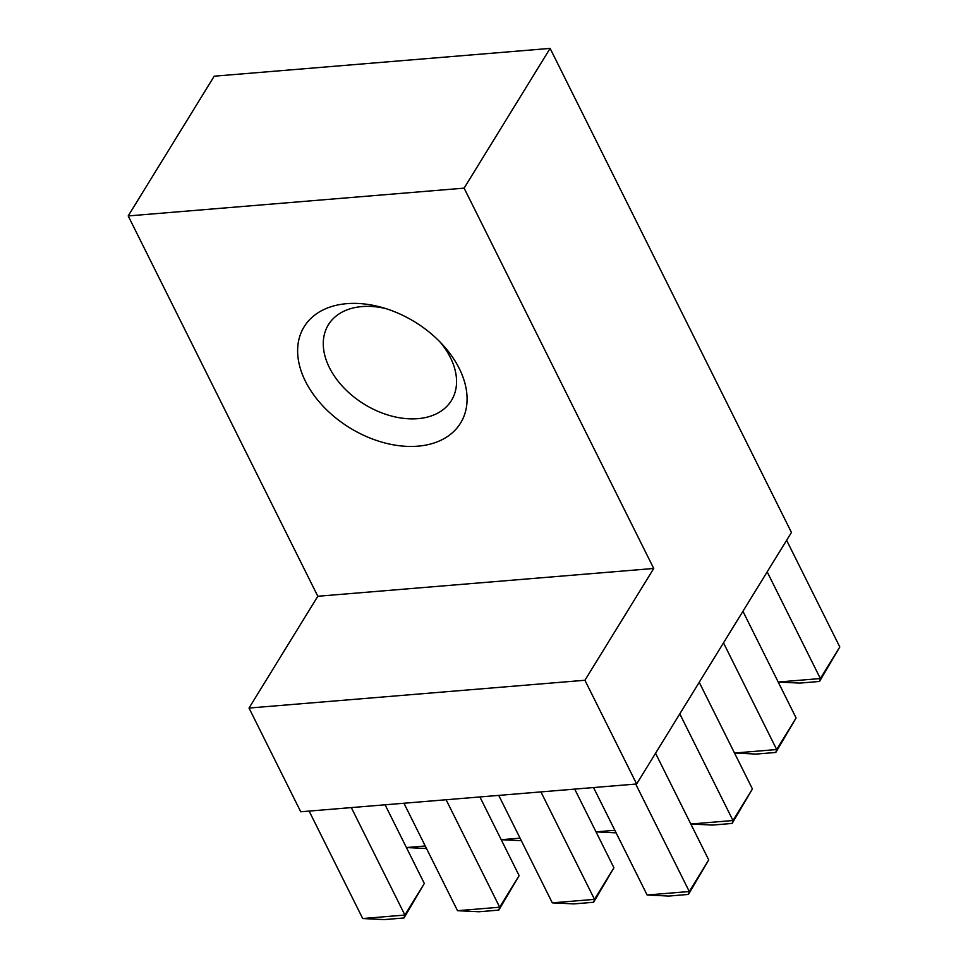 <?xml version="1.0" encoding="UTF-8"?>
<svg xmlns="http://www.w3.org/2000/svg" width="968" height="968" viewBox="0 0 968 968"><rect width="100%" height="100%" fill="white"/><g stroke="black" fill="none" stroke-linecap="round" stroke-linejoin="round"><path stroke-width="1.45" d="M317.819 596.264L249.018 708.056L584.926 680.262L636.641 783.983L791.449 532.448L550.114 48.4L214.206 76.194L128.2 215.937L317.819 596.264L653.739 568.47L584.926 680.262M249.018 708.056L300.733 811.777L636.641 783.983M128.2 215.937L464.12 188.143L653.739 568.47M346.822 303.662A91.851 62.146 31.6 0 1 381.38 307.279A91.851 62.146 31.6 0 1 443.162 345.298A91.851 62.146 31.6 0 1 434.148 442.957A91.851 62.146 31.6 0 1 309.905 389.245A91.851 62.146 31.6 0 1 346.822 303.662M464.12 188.143L550.114 48.4M385.506 308.502A72.237 48.872 -148.4 0 0 361.971 306.578A72.237 48.872 -148.4 0 0 328.394 324.752A72.237 48.872 -148.4 0 0 364.295 404.237A72.237 48.872 -148.4 0 0 451.439 400.486A72.237 48.872 -148.4 0 0 440.222 342.176M635.722 784.068L689.289 891.516L647.12 895.001L593.541 787.553M708.733 859.935L688.43 894.432L689.289 891.516L708.733 859.935L655.554 753.273M647.12 895.001L668.646 896.065L688.43 894.432M552.317 902.854L594.497 899.357L613.93 867.776L593.626 902.273L573.842 903.906L552.317 902.854L498.738 795.394M593.626 902.273L594.497 899.357L540.918 791.909M613.93 867.776L574.702 789.114M457.513 910.694L499.694 907.21L519.126 875.629L498.822 910.114L479.039 911.759L457.513 910.694L403.934 803.234M498.822 910.114L499.694 907.21L446.115 799.75M519.126 875.629L479.898 796.954M362.71 918.535L404.89 915.05L424.323 883.469L404.019 917.966L384.236 919.6L362.71 918.535L309.131 811.087M404.019 917.966L404.89 915.05L351.311 807.59M424.323 883.469L385.107 804.795M732.123 823.441L732.982 820.525L752.426 788.944L732.123 823.441L712.339 825.075L690.825 824.022L732.982 820.525L679.802 713.864M752.426 788.944L699.235 682.283M616.132 832.855L596.022 831.863L614.861 830.302M521.328 840.696L501.218 839.704L520.058 838.143M426.525 848.537L406.415 847.545L425.254 845.984M775.804 752.451L776.675 749.534L796.107 717.953L775.804 752.451L756.032 754.084L734.518 753.031L776.675 749.534L723.495 642.873M796.107 717.953L742.928 611.292M819.497 681.46L820.368 678.544L839.8 646.963L819.497 681.46L799.713 683.093L778.199 682.041L820.368 678.544L767.188 571.882M839.8 646.963L786.621 540.301"/></g></svg>
